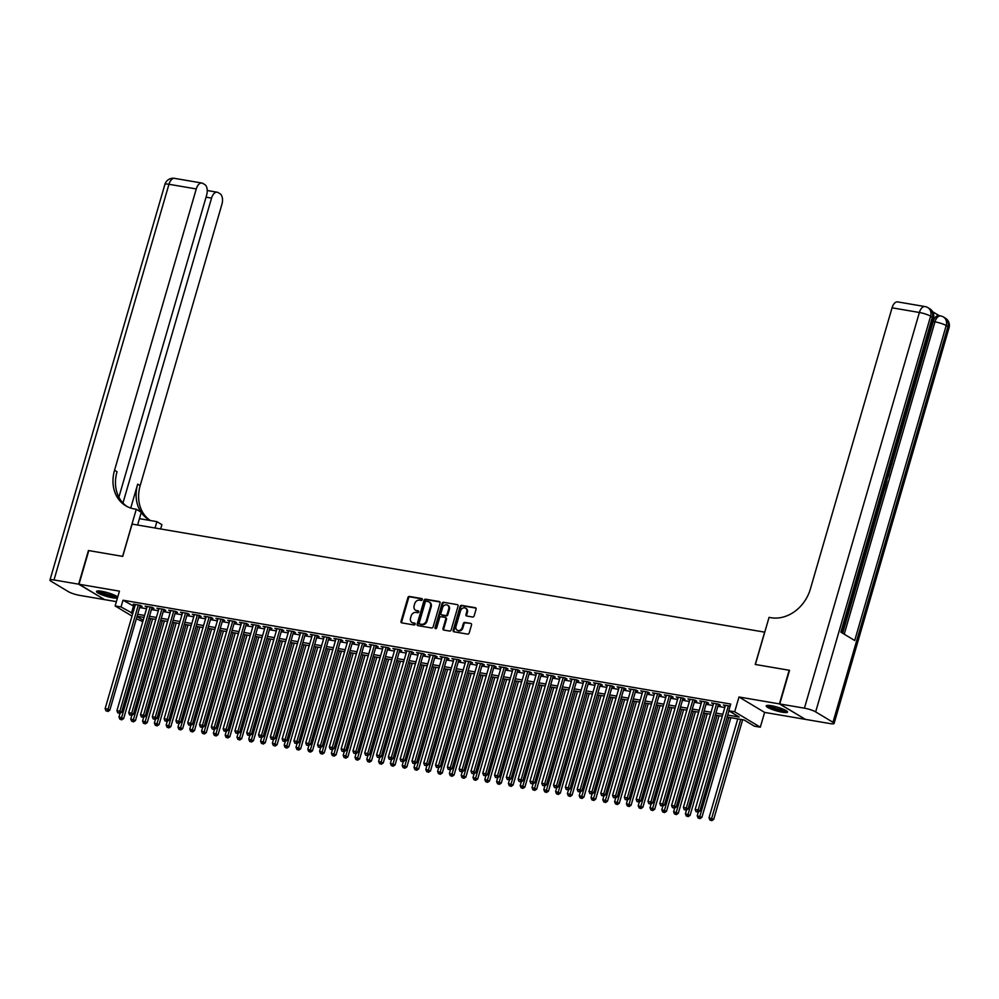 <?xml version="1.0" encoding="UTF-8"?>
<svg xmlns="http://www.w3.org/2000/svg" width="999" height="999" viewBox="0 0 999 999"><rect width="100%" height="100%" fill="white"/><g stroke="black" fill="none" stroke-linecap="round" stroke-linejoin="round"><path stroke-width="1.5" d="M422.302 599.625A0.974 0.799 -59 0 0 421.765 598.563L409.453 596.453A1.399 1.149 -59 0 0 407.904 597.577L400.999 621.353A1.399 1.149 -59 0 0 401.773 622.877L414.086 624.974A0.974 0.799 -59 0 0 414.622 623.126L413.024 622.864A4.471 3.684 -59 0 1 411.95 622.464A4.471 3.684 -59 0 1 410.552 617.994L411.126 616.021A4.471 3.684 -59 0 1 416.059 612.424L417.657 612.699A0.974 0.799 -59 0 0 418.194 610.839L416.595 610.576A4.471 3.684 -59 0 1 415.522 610.177A4.471 3.684 -59 0 1 414.123 605.706L414.697 603.733A4.471 3.684 -59 0 1 419.63 600.137L421.228 600.411A0.974 0.799 -59 0 0 422.302 599.625M771.465 705.731A11.101 1.923 -163.8 0 0 766.221 705.881A11.101 1.923 -163.8 0 0 771.34 709.14A11.101 1.923 -163.8 0 0 782.279 712.225A11.101 1.923 -163.8 0 0 787.537 712.075A11.101 1.923 -163.8 0 0 782.404 708.828A11.101 1.923 -163.8 0 0 771.465 705.731M117.682 597.165A11.101 1.923 -163.8 0 0 101.761 591.308A11.101 1.923 -163.8 0 0 96.503 591.458A11.101 1.923 -163.8 0 0 101.636 594.717A11.101 1.923 -163.8 0 0 112.575 597.802A11.101 1.923 -163.8 0 0 117.445 597.989M472.602 617.02A1.399 1.149 -59 0 0 474.138 615.896L476.073 609.228A1.399 1.149 -59 0 0 475.299 607.704L461.638 605.369A1.399 1.149 -59 0 0 460.089 606.493L453.184 630.269A1.399 1.149 -59 0 0 453.958 631.793L467.632 634.128A1.399 1.149 -59 0 0 469.168 633.004L471.516 624.949A1.399 1.149 -59 0 0 470.741 623.426L464.885 622.427A1.399 1.149 -59 0 0 463.349 623.551L462.187 627.547A3.734 3.072 -59 0 1 457.155 630.219A3.734 3.072 -59 0 1 455.981 626.485L460.539 610.839A3.734 3.072 -59 0 1 465.559 608.166A3.734 3.072 -59 0 1 466.733 611.888L465.971 614.497A1.399 1.149 -59 0 0 466.745 616.021L472.602 617.02M805.069 719.168L779.407 703.895L789.173 670.254L755.244 664.46L764.635 632.155L132.105 524.088L122.715 556.393L88.786 550.586L79.008 584.24L119.43 591.146L115.135 605.943L121.029 606.955L122.989 600.224L730.731 704.058L728.783 710.789L734.677 711.8L760.314 727.197L754.407 726.198L744.018 719.954L727.147 717.07M779.407 703.895L738.985 696.99L734.677 711.8M440.059 603.071A1.399 1.149 -59 0 0 439.285 601.548L425.611 599.213A1.399 1.149 -59 0 0 424.063 600.337L417.157 624.113A1.399 1.149 -59 0 0 417.932 625.636L431.605 627.971A1.399 1.149 -59 0 0 433.141 626.848L440.059 603.071M443.618 602.297L457.292 604.632A1.399 1.149 -59 0 1 458.066 606.143L451.161 629.932A1.399 1.149 -59 0 1 449.612 631.056L443.768 630.057A1.399 1.149 -59 0 1 442.994 628.533L445.791 618.893A1.399 1.149 -59 0 0 445.017 617.37L441.133 616.708A1.399 1.149 -59 0 0 439.597 617.832L436.675 627.872A0.974 0.799 -59 0 1 435.052 627.597L442.082 603.421A1.399 1.149 -59 0 1 443.618 602.297L457.292 604.632M79.008 584.24L104.645 599.637L116.384 601.648M140.06 606.056L142.133 606.405L140.397 605.369L133.317 604.158L135.177 605.219M151.86 608.066L153.933 608.416L152.198 607.38L145.117 606.168L146.978 607.23M163.661 610.089L165.734 610.439L163.998 609.39L156.918 608.191L158.779 609.253M175.462 612.1L177.535 612.449L175.799 611.413L168.719 610.202L170.579 611.263M187.263 614.11L189.335 614.472L187.6 613.423L180.519 612.212L182.38 613.286M199.063 616.133L201.136 616.483L199.4 615.446L192.32 614.235L194.181 615.297M210.864 618.144L212.937 618.506L211.201 617.457L204.121 616.246L205.981 617.307M222.677 620.167L224.738 620.516L223.002 619.48L215.921 618.269L217.782 619.33M234.478 622.177L236.538 622.539L234.802 621.49L227.722 620.279L229.583 621.341M246.278 624.2L248.339 624.55L246.603 623.513L239.523 622.302L241.383 623.364M258.079 626.211L260.14 626.56L258.404 625.524L251.323 624.313L253.184 625.374M269.88 628.234L271.94 628.583L270.205 627.547L263.124 626.336L264.985 627.397M281.681 630.244L283.741 630.594L282.005 629.557L274.925 628.346L276.785 629.407M293.481 632.267L295.542 632.617L293.806 631.568L286.725 630.369L288.586 631.43M305.282 634.278L307.342 634.627L305.607 633.591L298.526 632.379L300.387 633.441M317.083 636.288L319.143 636.65L317.407 635.601L310.327 634.402L312.188 635.464M328.883 638.311L330.944 638.661L329.208 637.624L322.128 636.413L323.988 637.474M340.684 640.322L342.744 640.684L341.009 639.635L333.928 638.423L335.789 639.485M352.485 642.345L354.545 642.694L352.822 641.658L345.729 640.446L347.59 641.508M364.285 644.355L366.346 644.717L364.623 643.668L357.542 642.457L359.39 643.518M376.086 646.378L378.146 646.728L376.423 645.691L369.343 644.48L371.191 645.541M387.887 648.388L389.947 648.738L388.224 647.702L381.143 646.49L382.992 647.552M399.687 650.411L401.748 650.761L400.025 649.725L392.944 648.513L394.792 649.575M411.488 652.422L413.549 652.772L411.825 651.735L404.745 650.524L406.593 651.585M423.289 654.445L425.349 654.795L423.626 653.746L416.546 652.547L418.406 653.608M435.089 656.455L437.15 656.805L435.427 655.769L428.346 654.557L430.207 655.619M446.89 658.466L448.951 658.828L447.227 657.779L440.147 656.58L442.008 657.642M458.691 660.489L460.751 660.839L459.028 659.802L451.948 658.591L453.808 659.652M470.492 662.499L472.552 662.861L470.829 661.813L463.748 660.601L465.609 661.675M482.292 664.522L484.353 664.872L482.629 663.836L475.549 662.624L477.41 663.686M494.093 666.533L496.153 666.895L494.43 665.846L487.35 664.635L489.21 665.696M505.894 668.556L507.954 668.905L506.231 667.869L499.15 666.658L501.011 667.719M517.694 670.566L519.767 670.916L518.031 669.879L510.951 668.668L512.812 669.73M529.495 672.589L531.568 672.939L529.832 671.902L522.752 670.691L524.612 671.753M541.296 674.6L543.369 674.949L541.633 673.913L534.552 672.702L536.413 673.763M553.096 676.623L555.169 676.972L553.434 675.936L546.353 674.725L548.214 675.786M564.897 678.633L566.97 678.983L565.234 677.946L558.154 676.735L560.014 677.797M576.698 680.656L578.771 681.006L577.035 679.957L569.954 678.758L571.815 679.819M588.498 682.667L590.571 683.016L588.836 681.98L581.755 680.769L583.616 681.83M600.299 684.677L602.372 685.039L600.636 683.99L593.556 682.779L595.416 683.853M612.1 686.7L614.173 687.05L612.437 686.013L605.357 684.802L607.217 685.863M623.9 688.711L625.973 689.073L624.238 688.024L617.157 686.812L619.018 687.874M635.701 690.734L637.774 691.083L636.038 690.047L628.958 688.835L630.819 689.897M647.502 692.744L649.575 693.106L647.839 692.057L640.759 690.846L642.619 691.907M659.303 694.767L661.375 695.117L659.64 694.08L652.559 692.869L654.42 693.93M671.103 696.778L673.176 697.127L671.44 696.091L664.36 694.879L666.221 695.941M682.904 698.801L684.977 699.15L683.241 698.114L676.161 696.902L678.021 697.964M694.717 700.811L696.778 701.161L695.042 700.124L687.961 698.913L689.822 699.974M706.518 702.834L708.578 703.184L706.842 702.135L699.762 700.936L701.623 701.997M718.318 704.844L720.379 705.194L718.643 704.158L711.563 702.946L713.423 704.008M122.989 600.224L134.74 606.705M139.635 607.542L146.541 608.716M151.436 609.552L158.341 610.739M163.237 611.575L170.142 612.749M175.037 613.586L181.943 614.772M186.838 615.609L193.744 616.783M198.639 617.619L205.544 618.806M210.439 619.642L217.345 620.816M222.24 621.653L229.146 622.839M234.041 623.676L240.946 624.85M245.841 625.686L252.747 626.873M257.642 627.697L264.56 628.883M269.443 629.72L276.361 630.906M281.243 631.73L288.162 632.916M293.044 633.753L299.962 634.927M304.845 635.764L311.763 636.95M316.646 637.787L323.564 638.96M328.446 639.797L335.364 640.983M340.247 641.82L347.165 642.994M352.048 643.831L358.966 645.017M363.848 645.854L370.766 647.027M375.649 647.864L382.567 649.05M387.45 649.887L394.368 651.061M399.25 651.897L406.168 653.084M411.051 653.908L417.969 655.094M422.852 655.931L429.77 657.105M434.652 657.941L441.57 659.128M446.453 659.964L453.371 661.138M458.254 661.975L465.172 663.161M470.054 663.998L476.973 665.172M481.855 666.008L488.773 667.195M493.656 668.031L500.574 669.205M505.457 670.042L512.375 671.228M517.257 672.065L524.175 673.239M529.07 674.075L535.976 675.262M540.871 676.086L547.777 677.272M552.672 678.109L559.577 679.295M564.472 680.119L571.378 681.306M576.273 682.142L583.179 683.316M588.074 684.153L594.979 685.339M599.875 686.176L606.78 687.349M611.675 688.186L618.581 689.372M623.476 690.209L630.381 691.383M635.277 692.22L642.182 693.406M647.077 694.243L653.983 695.416M658.878 696.253L665.784 697.439M670.679 698.276L677.584 699.45M682.479 700.287L689.385 701.473M694.28 702.297L701.186 703.483M706.081 704.32L712.986 705.494M717.881 706.33L724.787 707.517M730.144 706.118L723.363 704.969L725.224 706.031M738.985 696.99L764.61 712.399L805.032 719.305M764.61 712.399L760.314 727.197M142.77 621.69L136.388 618.718M727.722 715.084L739.173 717.032L728.783 710.789M121.029 606.955L132.792 613.436M137.675 614.273L144.593 615.446M149.475 616.283L156.393 617.469M161.276 618.306L168.194 619.48M173.077 620.317L179.995 621.503M184.877 622.34L191.796 623.513M196.678 624.35L203.596 625.536M208.479 626.373L215.397 627.547M220.28 628.383L227.198 629.57M232.08 630.394L238.998 631.58M243.881 632.417L250.799 633.603M255.682 634.427L262.6 635.614M267.482 636.45L274.4 637.624M279.283 638.461L286.201 639.647M291.084 640.484L298.002 641.658M302.884 642.494L309.802 643.681M314.685 644.517L321.603 645.691M326.498 646.528L333.404 647.714M338.299 648.551L345.204 649.725M350.1 650.561L357.005 651.748M361.9 652.584L368.806 653.758M373.701 654.595L380.607 655.781M385.502 656.605L392.407 657.792M397.302 658.628L404.208 659.802M409.103 660.639L416.009 661.825M420.904 662.662L427.809 663.836M432.704 664.672L439.61 665.858M444.505 666.695L451.411 667.869M456.306 668.706L463.211 669.892M468.106 670.729L475.012 671.902M479.907 672.739L486.813 673.925M491.708 674.762L498.613 675.936M503.508 676.773L510.414 677.959M515.309 678.783L522.227 679.969M527.11 680.806L534.028 681.98M538.911 682.816L545.829 684.003M550.711 684.839L557.629 686.013M562.512 686.85L569.43 688.036M574.313 688.873L581.231 690.047M586.113 690.883L593.031 692.07M597.914 692.906L604.832 694.08M609.715 694.917L616.633 696.103M621.515 696.94L628.433 698.114M633.316 698.95L640.234 700.137M645.117 700.961L652.035 702.147M656.917 702.984L663.836 704.17M668.718 704.994L675.636 706.181M680.519 707.017L687.437 708.191M692.319 709.028L699.238 710.214M704.12 711.051L711.038 712.225M715.921 713.061L722.839 714.248M132.018 616.096L115.135 605.943M137.013 616.558L143.194 620.279M722.265 716.233L715.346 715.047M710.464 714.21L703.546 713.036M698.663 712.2L691.745 711.013M686.862 710.189L679.944 709.003M675.062 708.166L668.144 706.992M663.261 706.156L656.343 704.969M651.46 704.133L644.542 702.959M639.66 702.122L632.742 700.936M627.859 700.099L620.941 698.925M616.046 698.089L609.14 696.902M604.245 696.066L597.34 694.892M592.444 694.055L585.539 692.869M580.644 692.032L573.738 690.858M568.843 690.022L561.938 688.835M557.042 688.011L550.137 686.825M545.242 685.988L538.336 684.802M533.441 683.978L526.535 682.792M521.64 681.955L514.735 680.781M509.84 679.944L502.934 678.758M498.039 677.921L491.133 676.748M486.238 675.911L479.333 674.725M474.438 673.888L467.532 672.714M462.637 671.877L455.731 670.691M450.836 669.854L443.931 668.681M439.036 667.844L432.13 666.658M427.235 665.821L420.317 664.647M415.434 663.811L408.516 662.624M403.633 661.8L396.715 660.614M391.833 659.777L384.915 658.603M380.032 657.767L373.114 656.58M368.231 655.744L361.313 654.57M356.431 653.733L349.513 652.547M344.63 651.71L337.712 650.536M332.829 649.7L325.911 648.513M321.029 647.677L314.111 646.503M309.228 645.666L302.31 644.48M297.427 643.643L290.509 642.469M285.627 641.633L278.709 640.446M273.826 639.622L266.908 638.436M262.025 637.599L255.107 636.413M250.225 635.589L243.306 634.402M238.424 633.566L231.506 632.392M226.623 631.555L219.705 630.369M214.822 629.532L207.904 628.359M203.022 627.522L196.104 626.336M191.221 625.499L184.303 624.325M179.42 623.488L172.502 622.302M167.62 621.465L160.702 620.292M155.819 619.455L148.901 618.269M144.006 617.432L137.1 616.258M133.379 606.468L131.418 613.199M135.052 605.194L135.252 604.482M146.853 607.205L147.053 606.505M158.654 609.228L158.853 608.516M170.454 611.238L170.654 610.539M182.255 613.261L182.455 612.549M194.056 615.272L194.256 614.56M205.856 617.295L206.056 616.583M217.657 619.305L217.857 618.593M229.458 621.328L229.658 620.616M241.258 623.339L241.458 622.627M253.059 625.362L253.259 624.65M264.86 627.372L265.06 626.66M276.661 629.382L276.873 628.683M288.461 631.405L288.674 630.694M300.262 633.416L300.474 632.717M312.063 635.439L312.275 634.727M323.863 637.449L324.076 636.738M335.664 639.472L335.876 638.761M347.465 641.483L347.677 640.771M359.265 643.506L359.478 642.794M371.066 645.516L371.278 644.805M382.867 647.539L383.079 646.828M394.667 649.55L394.88 648.838M406.468 651.56L406.68 650.861M418.269 653.583L418.481 652.871M430.07 655.594L430.282 654.894M441.87 657.617L442.082 656.905M453.671 659.627L453.883 658.928M465.472 661.65L465.684 660.938M477.272 663.661L477.485 662.949M489.073 665.684L489.285 664.972M500.874 667.694L501.086 666.982M512.687 669.717L512.887 669.005M524.487 671.728L524.687 671.016M536.288 673.751L536.488 673.039M548.089 675.761L548.289 675.049M559.89 677.772L560.089 677.072M571.69 679.795L571.89 679.083M583.491 681.805L583.691 681.106M595.292 683.828L595.491 683.116M607.092 685.838L607.292 685.127M618.893 687.861L619.093 687.15M630.694 689.872L630.893 689.16M642.494 691.895L642.694 691.183M654.295 693.905L654.495 693.194M666.096 695.928L666.296 695.217M677.896 697.939L678.096 697.227M689.697 699.949L689.897 699.25M701.498 701.972L701.698 701.261M713.298 703.983L713.498 703.284M725.099 706.006L725.299 705.294M415.884 610.364A4.471 3.684 -59 0 0 416.221 610.589A4.471 3.684 -59 0 0 417.295 610.988L416.595 610.576M418.693 611.226L417.295 610.988M412.312 622.652A4.471 3.684 -59 0 0 412.649 622.877A4.471 3.684 -59 0 0 413.723 623.276L413.024 622.864M415.122 623.513L413.723 623.276M422.265 598.938L410.139 596.878A1.399 1.149 -59 0 0 408.603 598.001L401.698 621.778A1.399 1.149 -59 0 0 401.835 622.889M439.91 601.96L426.298 599.637A1.399 1.149 -59 0 0 424.762 600.761L417.857 624.537A1.399 1.149 -59 0 0 417.994 625.649M426.348 601.286A0.974 0.799 -59 0 0 425.274 602.072L419.205 622.939A0.974 0.799 -59 0 0 419.742 624L421.428 624.288A4.471 3.684 -59 0 0 426.361 620.704L430.507 606.43A4.471 3.684 -59 0 0 429.108 601.972A4.471 3.684 -59 0 0 428.022 601.573L426.348 601.286M420.017 624.163A0.974 0.799 -59 0 0 420.442 624.425L419.742 624M429.433 602.197A4.471 3.684 -59 0 1 429.795 602.385A4.471 3.684 -59 0 1 431.193 606.843L427.048 621.116A4.471 3.684 -59 0 1 422.115 624.712L420.442 624.425M445.716 617.782A1.399 1.149 -59 0 1 446.491 619.305L443.681 628.945A1.399 1.149 -59 0 0 443.818 630.057M444.318 602.709A1.399 1.149 -59 0 0 442.769 603.833L435.751 628.009A0.974 0.799 -59 0 0 435.776 628.658M448.701 608.878A3.734 3.072 -59 0 0 447.527 605.144A3.734 3.072 -59 0 0 442.507 607.817L440.896 613.336A1.399 1.149 -59 0 0 441.67 614.86L445.554 615.521A1.399 1.149 -59 0 0 447.102 614.397L448.701 608.878L449.388 609.303A3.734 3.072 -59 0 0 448.214 605.569A3.734 3.072 -59 0 0 447.852 605.382M441.77 614.909A1.399 1.149 -59 0 0 442.37 615.272L441.67 614.86M449.388 609.303L447.789 614.81A1.399 1.149 -59 0 1 446.253 615.933L442.37 615.272M465.884 608.391A3.734 3.072 -59 0 1 466.246 608.578A3.734 3.072 -59 0 1 467.42 612.312L466.67 614.922A1.399 1.149 -59 0 0 466.808 616.033M457.53 630.406A3.734 3.072 -59 0 0 457.854 630.631A3.734 3.072 -59 0 0 462.874 627.959L462.187 627.547M470.741 623.426L465.584 622.839A1.399 1.149 -59 0 0 464.036 623.963L462.874 627.959M475.936 608.116L462.325 605.794A1.399 1.149 -59 0 0 460.789 606.905L453.883 630.694A1.399 1.149 -59 0 0 454.021 631.805M120.055 713.274L118.968 717.007L123.651 718.543L152.597 618.905M121.041 719.417L119.868 719.218L121.741 719.829L121.041 719.417L150.662 618.568M119.868 719.218L118.968 717.007M123.651 718.543L121.741 719.829M138.337 605.007L108.067 709.178L105.12 708.678L135.377 604.507M140.272 605.344L109.803 710.227L108.067 709.178L107.193 711.088L106.019 710.888L107.193 711.088M107.892 711.513L109.803 710.227M105.12 708.678L106.019 710.888M116.633 596.291A9.603 1.673 16.2 0 1 115.509 596.603A9.603 1.673 16.2 0 1 105.282 594.555A9.603 1.673 16.2 0 1 98.252 590.958M99.538 591.021A8.891 1.548 -163.8 0 0 106.806 594.168A8.891 1.548 -163.8 0 0 115.11 595.691A8.891 1.548 -163.8 0 0 115.509 595.654M97.165 591.046A11.026 1.911 -163.8 0 0 105.994 595.042A11.026 1.911 -163.8 0 0 116.708 597.065A11.026 1.911 -163.8 0 0 117.495 596.952M786.338 710.714A9.603 1.673 16.2 0 1 785.214 711.013A9.603 1.673 16.2 0 1 774.987 708.965A9.603 1.673 16.2 0 1 767.956 705.369M769.242 705.431A8.891 1.548 -163.8 0 0 776.51 708.578A8.891 1.548 -163.8 0 0 784.814 710.114A8.891 1.548 -163.8 0 0 785.214 710.077M766.87 705.469A11.026 1.911 -163.8 0 0 775.699 709.452A11.026 1.911 -163.8 0 0 786.413 711.475A11.026 1.911 -163.8 0 0 787.2 711.375M78.659 584.178L88.436 550.536L122.602 556.368L136.289 509.265L134.278 508.916A35.577 29.283 121 0 1 125.724 505.769A35.577 29.283 121 0 1 114.548 470.229L196.266 188.948L168.956 184.278L53.996 579.969L78.659 584.178L104.321 599.45M155.045 528.009L156.893 521.64L139.448 518.668M156.893 521.64L161.913 524.662L160.664 528.971M136.289 509.265L141.309 512.275L137.6 525.024M122.964 503.009L211.551 198.127A8.541 4.62 99.7 0 1 217.133 192.208A8.541 4.62 99.7 0 1 218.044 192.545L220.092 193.769A8.541 4.62 99.7 0 1 221.903 204.345L140.172 485.639A35.577 29.283 121 0 0 150.125 520.379M140.984 512.087A35.577 29.283 121 0 1 137.687 484.14L130.732 508.054M53.996 579.969A8.541 1.486 -163.8 0 0 49.95 580.082A8.541 1.486 -163.8 0 0 51.074 581.256L68.382 591.658A8.541 1.486 -163.8 0 0 79.62 595.367L104.283 599.575M118.881 497.202L206.631 195.167A8.541 4.62 99.7 0 0 204.82 184.59L202.772 183.366A8.541 4.62 99.7 0 0 201.86 183.029A8.541 4.62 99.7 0 0 196.266 188.948M126.998 506.481A35.577 29.283 121 0 1 117.045 471.728L114.548 470.229M150.449 520.541A35.577 29.283 121 0 1 148.863 519.667A35.577 29.283 121 0 1 141.246 512.475M842.632 633.241L884.265 489.972M886.001 484.003L886.425 482.517M887.799 477.784L888.448 475.536M888.848 474.163L890.321 469.105M890.683 467.844L891.383 465.459M892.407 461.925L933.191 321.553A8.541 4.62 -80.3 0 1 938.785 315.634L940.559 315.934A8.541 4.62 99.7 0 0 934.964 321.853L933.191 321.553M939.26 315.709L932.654 311.738M779.757 703.958L805.381 719.367L830.044 723.576A8.541 1.486 -163.8 0 0 834.09 723.463A8.541 1.486 -163.8 0 0 832.979 722.289L815.659 711.887A8.541 1.486 -163.8 0 0 804.42 708.179L779.757 703.958L789.535 670.317L755.369 664.472L769.055 617.37L771.053 617.719A35.577 29.283 -59 0 0 810.339 589.11L892.057 307.817A8.541 4.62 -80.3 0 1 897.651 301.898L924.974 306.568A8.541 4.62 99.7 0 0 919.38 312.487L892.057 307.817M804.42 708.179L919.38 312.487A8.541 1.486 16.2 0 1 930.618 316.196L932.342 317.232L840.846 632.167L854.707 640.496L946.203 325.562L947.926 326.598A8.541 1.486 16.2 0 1 949.05 327.772L834.09 723.463M884.065 488.436L886.15 484.09L884.427 489.997L883.653 489.86M884.427 489.997L883.74 489.572M887.624 476.211L886.6 482.542L885.901 482.117M886.238 480.981L887.187 477.372M886.6 482.542L885.813 482.405M888.423 473.439L888.973 474.363L888.623 475.574L888.086 474.612M890.009 467.994L890.858 467.869L889.672 469.168M888.623 475.574L887.849 475.437M890.858 467.869L890.084 467.744M890.908 464.897L891.32 463.486M891.62 463.536L891.782 461.9M891.707 459.59L892.132 463.711L890.509 466.271M131.856 715.296L130.769 719.018L135.452 720.566L164.398 620.916M132.855 721.428L131.668 721.228L133.541 721.852L132.855 721.428L162.462 620.591M131.668 721.228L130.769 719.018M135.452 720.566L133.541 721.852M143.656 717.307L142.57 721.041L147.253 722.577L176.199 622.939M144.655 723.451L143.469 723.251L145.342 723.863L144.655 723.451L174.263 622.602M143.469 723.251L142.57 721.041M147.253 722.577L145.342 723.863M155.457 719.33L154.37 723.051L159.053 724.6L187.999 624.949M156.456 725.461L155.27 725.262L157.143 725.886L156.456 725.461L186.064 624.625M155.27 725.262L154.37 723.051M159.053 724.6L157.143 725.886M167.258 721.34L166.171 725.062L170.854 726.61L199.8 626.972M168.257 727.484L167.07 727.284L168.943 727.896L168.257 727.484L197.864 626.635M167.07 727.284L166.171 725.062M170.854 726.61L168.943 727.896M150.137 607.03L119.868 711.201L116.92 710.689L147.178 606.518M152.073 607.355L121.603 712.237L119.868 711.201L118.993 713.111L117.82 712.911L118.993 713.111M119.693 713.523L121.603 712.237M116.92 710.689L117.82 712.911M161.938 609.04L131.668 713.211L128.721 712.712L158.978 608.541M163.873 609.378L133.404 714.26L131.668 713.211L130.794 715.122L129.62 714.922L130.794 715.122M131.493 715.546L133.404 714.26M128.721 712.712L129.62 714.922M173.739 611.063L143.469 715.234L140.522 714.722L170.779 610.551M175.674 611.388L145.205 716.271L143.469 715.234L142.595 717.145L141.421 716.945L142.595 717.145M143.294 717.557L145.205 716.271M140.522 714.722L141.421 716.945M185.539 613.074L155.27 717.245L152.323 716.745L182.592 612.574M187.475 613.411L157.005 718.281L155.27 717.245L154.395 719.155L153.222 718.955L154.395 719.155M155.095 719.567L157.005 718.281M152.323 716.745L153.222 718.955M179.058 723.363L177.972 727.085L182.655 728.633L211.601 628.983M180.057 729.495L178.871 729.295L180.744 729.919L180.057 729.495L209.665 628.658M178.871 729.295L177.972 727.085M182.655 728.633L180.744 729.919M197.34 615.097L167.07 719.268L164.123 718.756L194.393 614.585M199.276 615.421L168.806 720.304L167.07 719.268L166.196 721.178L165.022 720.966L166.196 721.178M166.895 721.59L168.806 720.304M164.123 718.756L165.022 720.966M190.859 725.374L189.773 729.095L194.455 730.644L223.401 631.006M191.858 731.518L190.672 731.318L192.545 731.93L191.858 731.518L221.466 630.669M190.672 731.318L189.773 729.095M194.455 730.644L192.545 731.93M209.141 617.107L178.871 721.278L175.924 720.779L206.194 616.608M211.076 617.444L180.607 722.314L178.871 721.278L177.997 723.189L176.823 722.989L177.997 723.189M178.696 723.601L180.607 722.314M175.924 720.779L176.823 722.989M202.66 727.397L201.573 731.118L206.256 732.667L235.215 633.016M203.659 733.528L202.472 733.328L204.345 733.953L203.659 733.528L233.267 632.692M202.472 733.328L201.573 731.118M206.256 732.667L204.345 733.953M220.941 619.118L190.672 723.288L187.725 722.789L217.994 618.618M222.877 619.455L192.407 724.337L190.672 723.288L189.798 725.199L188.624 724.999L189.798 725.199M190.497 725.624L192.407 724.337M187.725 722.789L188.624 724.999M214.46 729.407L213.374 733.129L218.057 734.677L247.015 635.039M215.459 735.551L214.273 735.339L216.146 735.963L215.459 735.551L245.067 634.702M214.273 735.339L213.374 733.129M218.057 734.677L216.146 735.963M232.742 621.141L202.472 725.311L199.525 724.812L229.795 620.641M234.678 621.465L204.208 726.348L202.472 725.311L201.598 727.222L200.424 727.022L201.598 727.222M202.298 727.634L204.208 726.348M199.525 724.812L200.424 727.022M226.261 731.43L225.175 735.152L229.857 736.688L258.816 637.05M227.26 737.562L226.074 737.362L227.947 737.974L227.26 737.562L256.868 636.725M226.074 737.362L225.175 735.152M229.857 736.688L227.947 737.974M244.543 623.151L214.273 727.322L211.326 726.822L241.596 622.652M246.478 623.488L216.009 728.371L214.273 727.322L213.399 729.233L212.225 729.033L213.399 729.233M214.098 729.657L216.009 728.371M211.326 726.822L212.225 729.033M238.062 733.441L236.975 737.162L241.658 738.711L270.617 639.073M239.061 739.585L237.874 739.372L239.748 739.997L239.061 739.585L268.669 638.736M237.874 739.372L236.975 737.162M241.658 738.711L239.748 739.997M256.343 625.174L226.074 729.345L223.127 728.845L253.396 624.662M258.279 625.499L227.809 730.381L226.074 729.345L225.2 731.256L224.026 731.056L225.2 731.256M225.899 731.668L227.809 730.381M223.127 728.845L224.026 731.056M249.862 735.451L248.776 739.185L253.459 740.721L282.417 641.083M250.861 741.595L249.675 741.395L251.548 742.007L250.861 741.595L280.469 640.759M249.675 741.395L248.776 739.185M253.459 740.721L251.548 742.007M268.144 627.185L237.874 731.355L234.927 730.856L265.197 626.685M270.08 627.522L239.61 732.404L237.874 731.355L237 733.266L235.826 733.066L237 733.266M237.7 733.691L239.61 732.404M234.927 730.856L235.826 733.066M261.663 737.474L260.589 741.196L265.259 742.744L294.218 643.106M262.662 743.606L261.476 743.406L263.349 744.03L262.662 743.606L292.27 642.769M261.476 743.406L260.589 741.196M265.259 742.744L263.349 744.03M279.945 629.208L249.675 733.378L246.728 732.866L276.998 628.696M281.88 629.532L251.411 734.415L249.675 733.378L248.801 735.289L247.627 735.089L248.801 735.289M249.5 735.701L251.411 734.415M246.728 732.866L247.627 735.089M273.464 739.485L272.39 743.219L277.06 744.755L306.019 645.117M274.463 745.629L273.276 745.429L275.15 746.041L274.463 745.629L304.071 644.78M273.276 745.429L272.39 743.219M277.06 744.755L275.15 746.041M291.745 631.218L261.476 735.389L258.529 734.889L288.798 630.719M293.681 631.555L263.212 736.438L261.476 735.389L260.602 737.299L259.428 737.1L260.602 737.299M261.301 737.724L263.212 736.438M258.529 734.889L259.428 737.1M285.264 741.508L284.191 745.229L288.861 746.777L317.819 647.127M286.263 747.639L285.077 747.439L286.95 748.064L286.263 747.639L315.884 646.803M285.077 747.439L284.191 745.229M288.861 746.777L286.95 748.064M303.546 633.241L273.276 737.412L270.329 736.9L300.599 632.729M305.482 633.566L275.012 738.448L273.276 737.412L272.402 739.322L271.228 739.123L272.402 739.322M273.102 739.735L275.012 738.448M270.329 736.9L271.228 739.123M297.065 743.518L295.991 747.24L300.674 748.788L329.62 649.15M298.064 749.662L296.878 749.462L298.751 750.074L298.064 749.662L327.684 648.813M296.878 749.462L295.991 747.24M300.674 748.788L298.751 750.074M315.347 635.252L285.077 739.422L282.13 738.923L312.4 634.752M317.282 635.589L286.813 740.459L285.077 739.422L284.203 741.333L283.029 741.133L284.203 741.333M284.902 741.745L286.813 740.459M282.13 738.923L283.029 741.133M308.866 745.541L307.792 749.262L312.475 750.811L341.421 651.161M309.865 751.673L308.679 751.473L310.552 752.097L309.865 751.673L339.485 650.836M308.679 751.473L307.792 749.262M312.475 750.811L310.552 752.097M327.148 637.275L296.878 741.445L293.931 740.933L324.2 636.763M329.083 637.599L298.614 742.482L296.878 741.445L296.016 743.356L294.83 743.144L296.016 743.356M296.703 743.768L298.614 742.482M293.931 740.933L294.83 743.144M320.667 747.552L319.593 751.273L324.275 752.821L353.221 653.184M321.666 753.696L320.479 753.496L322.352 754.108L321.666 753.696L351.286 652.846M320.479 753.496L319.593 751.273M324.275 752.821L322.352 754.108M338.948 639.285L308.691 743.456L305.731 742.956L336.001 638.786M340.884 639.622L310.414 744.492L308.691 743.456L307.817 745.366L306.631 745.167L307.817 745.366M308.504 745.778L310.414 744.492M305.731 742.956L306.631 745.167M332.467 749.575L331.393 753.296L336.076 754.844L365.022 655.194M333.466 755.706L332.28 755.506L334.153 756.131L333.466 755.706L363.087 654.869M332.28 755.506L331.393 753.296M336.076 754.844L334.153 756.131M350.749 641.296L320.492 745.479L317.532 744.967L347.802 640.796M352.684 641.633L322.215 746.515L320.492 745.479L319.618 747.389L318.431 747.177L319.618 747.389M320.304 747.801L322.215 746.515M317.532 744.967L318.431 747.177M344.268 751.585L343.194 755.306L347.877 756.855L376.823 657.217M345.267 757.729L344.081 757.529L345.954 758.141L345.267 757.729L374.887 656.88M344.081 757.529L343.194 755.306M347.877 756.855L345.954 758.141M362.55 643.319L332.292 747.489L329.333 746.99L359.603 642.819M364.485 643.643L334.016 748.526L332.292 747.489L331.418 749.4L330.232 749.2L331.418 749.4M332.105 749.812L334.016 748.526M329.333 746.99L330.232 749.2M356.069 753.608L354.995 757.329L359.677 758.865L388.623 659.228M357.068 759.74L355.881 759.54L357.754 760.152L357.068 759.74L386.688 658.903M355.881 759.54L354.995 757.329M359.677 758.865L357.754 760.152M374.35 645.329L344.093 749.5L341.134 749L371.403 644.83M376.286 645.666L345.816 750.549L344.093 749.5L343.219 751.41L342.033 751.211L343.219 751.41M343.906 751.835L345.816 750.549M341.134 749L342.033 751.211M367.869 755.619L366.795 759.34L371.478 760.888L400.424 661.251M368.868 761.762L367.694 761.55L369.555 762.175L368.868 761.762L398.489 660.913M367.694 761.55L366.795 759.34M371.478 760.888L369.555 762.175M386.151 647.352L355.894 751.523L352.934 751.023L383.204 646.852M388.087 647.677L357.617 752.559L355.894 751.523L355.02 753.433L353.833 753.234L355.02 753.433M355.706 753.845L357.617 752.559M352.934 751.023L353.833 753.234M379.67 757.629L378.596 761.363L383.279 762.899L412.225 663.261M380.669 763.773L379.495 763.573L381.356 764.185L380.669 763.773L410.289 662.936M379.495 763.573L378.596 761.363M383.279 762.899L381.356 764.185M397.952 649.362L367.694 753.533L364.735 753.034L395.005 648.863M399.887 649.7L369.418 754.582L367.694 753.533L366.82 755.444L365.634 755.244L366.82 755.444M367.507 755.868L369.418 754.582M364.735 753.034L365.634 755.244M391.471 759.652L390.397 763.373L395.08 764.922L424.026 665.284M392.47 765.783L391.296 765.584L393.169 766.208L392.47 765.783L422.09 664.947M391.296 765.584L390.397 763.373M395.08 764.922L393.169 766.208M409.752 651.385L379.495 755.556L376.536 755.044L406.805 650.873M411.688 651.71L381.218 756.593L379.495 755.556L378.621 757.467L377.435 757.267L378.621 757.467M379.308 757.879L381.218 756.593M376.536 755.044L377.435 757.267M403.271 761.663L402.197 765.396L406.88 766.932L435.826 667.295M404.27 767.806L403.097 767.607L404.97 768.219L404.27 767.806L433.891 666.957M403.097 767.607L402.197 765.396M406.88 766.932L404.97 768.219M421.553 653.396L391.296 757.567L388.336 757.067L418.606 652.896M423.489 653.733L393.019 758.616L391.296 757.567L390.422 759.477L389.235 759.277L390.422 759.477M391.108 759.902L393.019 758.616M388.336 757.067L389.235 759.277M415.072 763.686L413.998 767.407L418.681 768.955L447.627 669.305M416.071 769.817L414.897 769.617L416.77 770.241L416.071 769.817L445.691 668.98M414.897 769.617L413.998 767.407M418.681 768.955L416.77 770.241M426.873 765.696L425.799 769.43L430.482 770.966L459.428 671.328M427.872 771.84L426.698 771.64L428.571 772.252L427.872 771.84L457.492 670.991M426.698 771.64L425.799 769.43M430.482 770.966L428.571 772.252M438.686 767.719L437.599 771.44L442.282 772.989L471.228 673.338M439.672 773.85L438.499 773.651L440.372 774.275L439.672 773.85L469.293 673.014M438.499 773.651L437.599 771.44M442.282 772.989L440.372 774.275M433.354 655.419L403.097 759.59L400.137 759.078L430.407 654.907M435.289 655.744L404.82 760.626L403.097 759.59L402.222 761.5L401.036 761.3L402.222 761.5M402.909 761.912L404.82 760.626M400.137 759.078L401.036 761.3M445.154 657.429L414.897 761.6L411.938 761.101L442.207 656.93M447.102 657.767L416.62 762.649L414.897 761.6L414.023 763.511L412.837 763.311L414.023 763.511M414.71 763.935L416.62 762.649M411.938 761.101L412.837 763.311M456.955 659.452L426.698 763.623L423.751 763.111L454.008 658.94M458.903 659.777L428.421 764.66L426.698 763.623L425.824 765.534L424.637 765.334L425.824 765.534M426.511 765.946L428.421 764.66M423.751 763.111L424.637 765.334M450.487 769.73L449.4 773.451L454.083 774.999L483.029 675.361M451.473 775.873L450.299 775.674L452.172 776.285L451.473 775.873L481.093 675.024M450.299 775.674L449.4 773.451M454.083 774.999L452.172 776.285M468.756 661.463L438.499 765.634L435.552 765.134L465.809 660.963M470.704 661.8L440.222 766.67L438.499 765.634L437.624 767.544L436.438 767.344L437.624 767.544M438.311 767.956L440.222 766.67M435.552 765.134L436.438 767.344M462.287 771.752L461.201 775.474L465.884 777.022L494.83 677.372M463.274 777.884L462.1 777.684L463.973 778.308L463.274 777.884L492.894 677.047M462.1 777.684L461.201 775.474M465.884 777.022L463.973 778.308M480.556 663.486L450.299 767.657L447.352 767.145L477.609 662.974M482.505 663.811L452.023 768.693L450.299 767.657L449.425 769.567L448.239 769.355L449.425 769.567M450.112 769.979L452.023 768.693M447.352 767.145L448.239 769.355M474.088 773.763L473.002 777.484L477.684 779.033L506.63 679.395M475.074 779.907L473.901 779.707L475.774 780.319L475.074 779.907L504.695 679.058M473.901 779.707L473.002 777.484M477.684 779.033L475.774 780.319M492.357 665.496L462.1 769.667L459.153 769.168L489.41 664.997M494.305 665.821L463.836 770.704L462.1 769.667L461.226 771.578L460.039 771.378L461.226 771.578M461.913 771.99L463.836 770.704M459.153 769.168L460.039 771.378M485.889 775.786L484.802 779.507L489.485 781.043L518.431 681.405M486.875 781.917L485.701 781.717L487.574 782.329L486.875 781.917L516.495 681.081M485.701 781.717L484.802 779.507M489.485 781.043L487.574 782.329M504.158 667.507L473.901 771.678L470.954 771.178L501.211 667.007M506.106 667.844L475.636 772.726L473.901 771.678L473.026 773.588L471.84 773.388L473.026 773.588M473.713 774.013L475.636 772.726M470.954 771.178L471.84 773.388M497.689 777.796L496.603 781.518L501.286 783.066L530.232 683.428M498.676 783.94L497.502 783.728L499.375 784.352L498.676 783.94L528.296 683.091M497.502 783.728L496.603 781.518M501.286 783.066L499.375 784.352M515.959 669.53L485.701 773.701L482.754 773.201L513.011 669.03M517.907 669.854L487.437 774.737L485.701 773.701L484.827 775.611L483.641 775.411L484.827 775.611M485.514 776.023L487.437 774.737M482.754 773.201L483.641 775.411M509.49 779.819L508.404 783.541L513.086 785.077L542.032 685.439M510.477 785.951L509.303 785.751L511.176 786.363L510.477 785.951L540.097 685.114M509.303 785.751L508.404 783.541M513.086 785.077L511.176 786.363M527.759 671.54L497.502 775.711L494.555 775.212L524.812 671.041M529.707 671.877L499.238 776.76L497.502 775.711L496.628 777.622L495.442 777.422L496.628 777.622M497.315 778.046L499.238 776.76M494.555 775.212L495.442 777.422M521.291 781.83L520.204 785.551L524.887 787.1L553.833 687.462M522.277 787.974L521.103 787.761L522.976 788.386L522.277 787.974L551.898 687.125M521.103 787.761L520.204 785.551M524.887 787.1L522.976 788.386M539.572 673.563L509.303 777.734L506.356 777.222L536.613 673.051M541.508 673.888L511.038 778.77L509.303 777.734L508.429 779.645L507.242 779.445L508.429 779.645M509.115 780.057L511.038 778.77M506.356 777.222L507.242 779.445M533.091 783.84L532.005 787.574L536.688 789.11L565.634 689.472M534.078 789.984L532.904 789.784L534.777 790.396L534.078 789.984L563.698 689.148M532.904 789.784L532.005 787.574M536.688 789.11L534.777 790.396M551.373 675.574L521.103 779.744L518.156 779.245L548.414 675.074M553.309 675.911L522.839 780.793L521.103 779.744L520.229 781.655L519.043 781.455L520.229 781.655M520.916 782.08L522.839 780.793M518.156 779.245L519.043 781.455M544.892 785.863L543.806 789.585L548.488 791.133L577.434 691.483M545.879 791.995L544.705 791.795L546.578 792.419L545.879 791.995L575.499 691.158M544.705 791.795L543.806 789.585M548.488 791.133L546.578 792.419M563.174 677.597L532.904 781.767L529.957 781.255L560.214 677.085M565.109 677.921L534.64 782.804L532.904 781.767L532.03 783.678L530.856 783.478L532.03 783.678M532.717 784.09L534.64 782.804M529.957 781.255L530.856 783.478M556.693 787.874L555.606 791.608L560.289 793.144L589.235 693.506M557.679 794.018L556.505 793.818L558.379 794.43L557.679 794.018L587.3 693.169M556.505 793.818L555.606 791.608M560.289 793.144L558.379 794.43M574.974 679.607L544.705 783.778L541.758 783.278L572.015 679.108M576.91 679.944L546.441 784.827L544.705 783.778L543.831 785.689L542.657 785.489L543.831 785.689M544.517 786.113L546.441 784.827M541.758 783.278L542.657 785.489M568.493 789.897L567.407 793.618L572.09 795.167L601.036 695.516M569.48 796.028L568.306 795.828L570.179 796.453L569.48 796.028L599.1 695.192M568.306 795.828L567.407 793.618M572.09 795.167L570.179 796.453M586.775 681.63L556.505 785.801L553.558 785.289L583.816 681.118M588.711 681.955L558.241 786.837L556.505 785.801L555.631 787.712L554.457 787.512L555.631 787.712M556.331 788.124L558.241 786.837M553.558 785.289L554.457 787.512M580.294 791.907L579.208 795.629L583.891 797.177L612.837 697.539M581.281 798.051L580.107 797.851L581.98 798.463L581.281 798.051L610.901 697.202M580.107 797.851L579.208 795.629M583.891 797.177L581.98 798.463M598.576 683.641L568.306 787.811L565.359 787.312L595.616 683.141M600.511 683.978L570.042 788.848L568.306 787.811L567.432 789.722L566.258 789.522L567.432 789.722M568.131 790.134L570.042 788.848M565.359 787.312L566.258 789.522M592.095 793.93L591.008 797.652L595.691 799.2L624.637 699.55M593.081 800.062L591.908 799.862L593.781 800.486L593.081 800.062L622.702 699.225M591.908 799.862L591.008 797.652M595.691 799.2L593.781 800.486M610.377 685.664L580.107 789.834L577.16 789.322L607.417 685.152M612.312 685.988L581.843 790.871L580.107 789.834L579.233 791.745L578.059 791.533L579.233 791.745M579.932 792.157L581.843 790.871M577.16 789.322L578.059 791.533M603.896 795.941L602.809 799.662L607.492 801.21L636.438 701.573M604.894 802.085L603.708 801.885L605.581 802.497L604.894 802.085L634.502 701.236M603.708 801.885L602.809 799.662M607.492 801.21L605.581 802.497M622.177 687.674L591.908 791.845L588.96 791.345L619.218 687.175M624.113 688.011L593.643 792.881L591.908 791.845L591.033 793.755L589.86 793.556L591.033 793.755M591.733 794.168L593.643 792.881M588.96 791.345L589.86 793.556M615.696 797.964L614.61 801.685L619.293 803.233L648.239 703.583M616.695 804.095L615.509 803.895L617.382 804.52L616.695 804.095L646.303 703.259M615.509 803.895L614.61 801.685M619.293 803.233L617.382 804.52M633.978 689.685L603.708 793.868L600.761 793.356L631.018 689.185M635.913 690.022L605.444 794.904L603.708 793.868L602.834 795.778L601.66 795.566L602.834 795.778M603.533 796.191L605.444 794.904M600.761 793.356L601.66 795.566M627.497 799.974L626.41 803.696L631.093 805.244L660.039 705.606M628.496 806.118L627.31 805.918L629.183 806.53L628.496 806.118L658.104 705.269M627.31 805.918L626.41 803.696M631.093 805.244L629.183 806.53M645.779 691.708L615.509 795.878L612.562 795.379L642.819 691.208M647.714 692.032L617.245 796.915L615.509 795.878L614.635 797.789L613.461 797.589L614.635 797.789M615.334 798.201L617.245 796.915M612.562 795.379L613.461 797.589M639.298 801.997L638.211 805.718L642.894 807.254L671.84 707.617M640.297 808.129L639.11 807.929L640.983 808.541L640.297 808.129L669.904 707.292M639.11 807.929L638.211 805.718M642.894 807.254L640.983 808.541M657.579 693.718L627.31 797.889L624.363 797.389L654.632 693.219M659.515 694.055L629.045 798.938L627.31 797.889L626.435 799.799L625.262 799.6L626.435 799.799M627.135 800.224L629.045 798.938M624.363 797.389L625.262 799.6M651.098 804.008L650.012 807.729L654.695 809.277L683.641 709.64M652.097 810.152L650.911 809.939L652.784 810.564L652.097 810.152L681.705 709.302M650.911 809.939L650.012 807.729M654.695 809.277L652.784 810.564M669.38 695.741L639.11 799.912L636.163 799.412L666.433 695.229M671.316 696.066L640.846 800.948L639.11 799.912L638.236 801.822L637.062 801.623L638.236 801.822M638.935 802.234L640.846 800.948M636.163 799.412L637.062 801.623M662.899 806.018L661.813 809.752L666.495 811.288L695.441 711.65M663.898 812.162L662.712 811.962L664.585 812.574L663.898 812.162L693.506 711.325M662.712 811.962L661.813 809.752M666.495 811.288L664.585 812.574M681.181 697.752L650.911 801.922L647.964 801.423L678.234 697.252M683.116 698.089L652.647 802.971L650.911 801.922L650.037 803.833L648.863 803.633L650.037 803.833M650.736 804.257L652.647 802.971M647.964 801.423L648.863 803.633M674.7 808.041L673.613 811.762L678.296 813.311L707.255 713.673M675.699 814.173L674.512 813.973L676.385 814.597L675.699 814.173L705.306 713.336M674.512 813.973L673.613 811.762M678.296 813.311L676.385 814.597M692.981 699.775L662.712 803.945L659.765 803.433L690.034 699.263M694.917 700.099L664.447 804.982L662.712 803.945L661.837 805.856L660.664 805.656L661.837 805.856M662.537 806.268L664.447 804.982M659.765 803.433L660.664 805.656M686.5 810.052L685.414 813.785L690.097 815.321L719.055 715.684M687.499 816.195L686.313 815.996L688.186 816.608L687.499 816.195L717.107 715.346M686.313 815.996L685.414 813.785M690.097 815.321L688.186 816.608M704.782 701.785L674.512 805.956L671.565 805.456L701.835 701.286M706.718 702.122L676.248 807.005L674.512 805.956L673.638 807.866L672.464 807.667L673.638 807.866M674.337 808.291L676.248 807.005M671.565 805.456L672.464 807.667M698.301 812.075L697.215 815.796L701.897 817.344L730.856 717.694M699.3 818.206L698.114 818.006L699.987 818.631L699.3 818.206L728.908 717.369M698.114 818.006L697.215 815.796M701.897 817.344L699.987 818.631M716.583 703.808L686.313 807.979L683.366 807.467L713.636 703.296M718.518 704.133L688.049 809.015L686.313 807.979L685.439 809.889L684.265 809.689L685.439 809.889M686.138 810.301L688.049 809.015M683.366 807.467L684.265 809.689M737.761 718.88L709.015 817.806L713.698 819.355L742.657 719.717M711.101 820.229L709.914 820.029L711.788 820.641L711.101 820.229L740.709 719.38M709.914 820.029L709.015 817.806M713.698 819.355L711.788 820.641M728.383 705.818L698.114 809.989L695.167 809.49L725.436 705.319M728.945 710.888L699.849 811.038L698.114 809.989L697.24 811.9L696.066 811.7L697.24 811.9M697.939 812.324L699.849 811.038M695.167 809.49L696.066 811.7M401.698 621.778L400.999 621.353M408.603 598.001L407.904 597.577M410.139 596.878L409.453 596.453M417.857 624.537L417.157 624.113M424.762 600.761L424.063 600.337M426.298 599.637L425.611 599.213M422.115 624.712L421.428 624.288M427.048 621.116L426.361 620.704M431.193 606.843L430.507 606.43M443.681 628.945L442.994 628.533M446.491 619.305L445.791 618.893M435.751 628.009L435.052 627.597M442.769 603.833L442.082 603.421M446.253 615.933L445.554 615.521M447.789 614.81L447.102 614.397M466.67 614.922L465.971 614.497M467.42 612.312L466.733 611.888M464.036 623.963L463.349 623.551M465.584 622.839L464.885 622.427M453.883 630.694L453.184 630.269M460.789 606.905L460.089 606.493M462.325 605.794L461.638 605.369M137.687 484.14L140.172 485.639M211.551 198.127L206.044 197.178M168.956 184.278A8.541 4.62 -80.3 0 1 174.55 178.359A8.541 8.541 0 0 0 164.91 184.39A8.541 1.486 16.2 0 1 168.956 184.278M832.979 722.289L947.926 326.598A8.541 7.03 -59 0 0 945.254 318.069L943.518 317.033A8.541 7.03 121 0 1 946.203 325.562A8.541 1.486 16.2 0 0 934.964 321.853L844.217 634.19M842.095 632.916L933.466 318.406A8.541 1.486 16.2 0 0 932.342 317.232A8.541 7.03 -59 0 0 929.669 308.703L927.934 307.667A8.541 7.03 121 0 1 930.618 316.196L815.659 711.887M416.221 610.589L415.522 610.177M412.649 622.877L411.95 622.464M420.204 624.338L419.518 623.925M429.795 602.385L429.108 601.972M446.041 617.906L445.354 617.494M448.214 605.569L447.527 605.144M442.033 615.147L441.346 614.735M466.246 608.578L465.559 608.166M457.854 630.631L457.155 630.219M217.133 192.208L207.243 190.509M201.86 183.029L174.55 178.359M164.91 184.39L49.95 580.082M933.466 318.406A8.541 8.541 0 0 0 929.669 308.703M927.934 307.667A8.541 8.541 0 0 0 924.974 306.568M949.05 327.772A8.541 8.541 0 0 0 945.254 318.069M943.518 317.033A8.541 8.541 0 0 0 940.559 315.934"/></g></svg>
